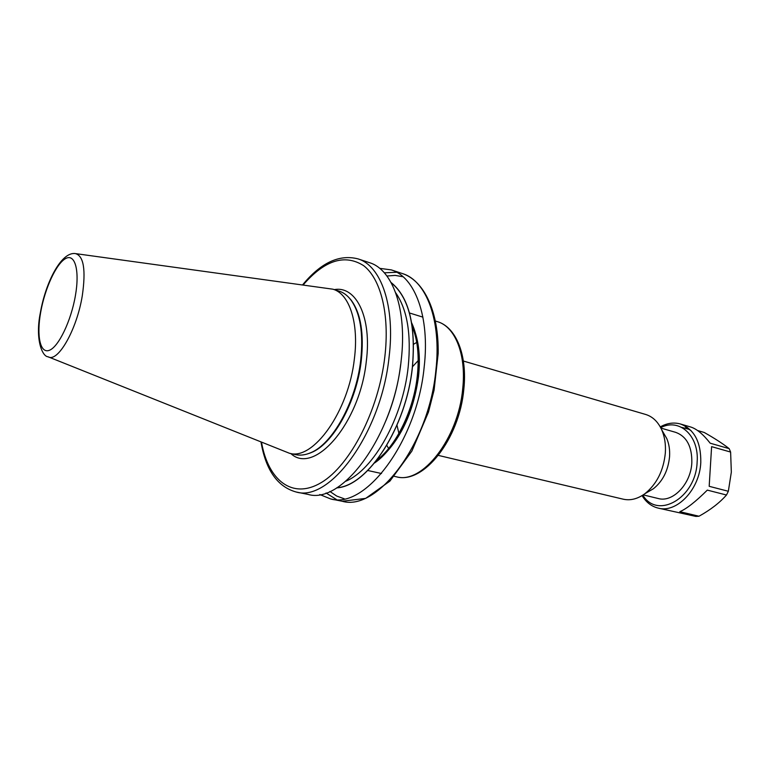 <?xml version="1.0" encoding="UTF-8"?>
<svg xmlns="http://www.w3.org/2000/svg" width="770" height="770" viewBox="0 0 770 770"><rect width="100%" height="100%" fill="white"/><g stroke="black" fill="none" stroke-linecap="round" stroke-linejoin="round"><path stroke-width="1.16" d="M643.229 494.879L658.186 498.508C672.816 502.829 690.94 483.964 691.835 462.664C692.086 446.552 686.705 436.446 675.704 432.355L660.91 428.101M663.586 433.077L666.753 438.505C669.043 443.847 669.987 449.882 669.563 456.629C668.187 470.47 662.816 481.163 653.451 488.719L648.022 491.886M76.086 253.686L332.9 289.193C349.301 293.688 359.041 322.688 354.392 358.724C348.695 411.401 313.197 460.787 289.453 453.27L48.722 357.039M332.9 289.193L338.964 291.079C343.41 292.456 347.337 295.353 350.754 299.761C360.264 312.899 363.575 333.131 360.687 360.476C356.038 402.046 332.197 444.627 310.204 452.924C305.055 455.06 300.204 455.628 295.661 454.637L289.453 453.27M463.376 361.034L645.635 414.453C652.691 416.618 658.071 421.796 661.805 429.997C664.693 436.734 665.877 444.377 665.338 452.943C663.567 470.537 656.772 484.118 644.942 493.676C637.647 498.95 630.399 500.789 623.2 499.181L438.39 455.407M302.668 284.784C320.811 262.753 339.243 254.11 357.973 258.874L369.456 262.666C392.719 269.481 407.311 309.752 401.17 360.495C393.701 435.454 342.323 504.822 308.096 494.407L296.238 492.03C277.614 486.89 265.862 470.268 261.011 442.134M391.064 282.484C408.899 296.922 416.031 325.104 412.441 367.04C406.445 427.302 367.762 486.351 336.683 487.882M379.668 268.335L391.314 269.904C414.972 276.863 430.045 316.855 424.174 367.011C417.119 441.104 365.519 509.413 330.667 498.941L319.781 494.532M660.689 427.677C679.198 417.686 699.353 435.57 697.129 462.144C695.926 498.046 657.455 519.894 642.835 495.139M660.265 426.888C667.022 423.115 673.721 422.143 680.362 423.972C694.261 429.188 701.075 442.009 700.796 462.423C699.699 489.547 676.638 513.484 658.09 508.084C651.41 506.391 646.078 502.232 642.074 495.61M658.09 508.084L695.839 516.41L698.987 516.237L679.823 511.684C686.503 508.864 695.666 501.674 707.312 490.115L726.485 495.014C719.652 502.781 710.489 509.856 698.987 516.237M697.61 430.526L704.232 432.471C714.724 438.4 723.04 443.799 729.18 448.65L730.615 452.057L731.336 472.106L728.343 491.27L726.485 495.014M728.343 491.27L709.18 486.313L711.605 446.648L730.615 452.057M729.18 448.65L710.2 443.212C703.27 434.386 696.85 429.006 690.95 427.081L680.362 423.972M686.349 426.724L685.406 426.965L687.649 427.619M688.996 429.314L681.72 427.389M691.152 430.728L685.406 426.965M334.286 289.626C356.164 285.506 372.006 317.404 366.299 361.371C359.879 423.336 314.17 475.6 290.877 453.588M40.704 312.1C36.383 335.855 40.165 354.046 49.405 350.273C58.587 346.885 71.109 320.907 75.421 295.565C79.868 270.164 74.921 253.205 65.556 258.605C56.248 263.648 44.891 288.404 40.704 312.1M40.444 312.293C45.69 282.407 61.263 251.501 75.383 253.59C83.718 255.813 86.019 269.895 82.275 295.834C76.788 329.887 57.731 362.959 48.067 356.78C42.244 356.664 34.919 339.098 40.387 312.601M412.47 366.761L418.197 360.601M416.734 342.419L413.606 344.219M415.608 333.766C419.294 345.913 420.266 360.158 418.524 376.52C413.827 410.246 402.123 436.561 383.393 455.465M374.644 462.914C395.203 449.122 414.106 411.526 417.869 375.471C420.054 354.123 417.994 336.625 411.7 322.967M379.552 457.852L379.158 457.082M437.418 321.658C456.235 327.067 467.534 355.49 463.81 389.351C459.469 438.717 423.75 484.551 396.348 476.784C422.133 484.571 458.362 438.679 462.703 388.773C466.495 354.633 455.147 326.605 437.418 321.658L435.445 321.042M348.839 297.499L351.361 300.387C360.822 313.457 364.114 333.583 361.255 360.764C356.635 402.094 332.929 444.415 311.042 452.673L307.422 453.944M398.918 433.433L396.993 425.242M435.878 370.332C441.614 320.474 426.311 280.617 402.45 273.581C424.27 280.771 438.861 311.869 438.178 353.488L434.088 390.111L428.467 412.085L411.883 451.076L389.928 481.086L365.654 498.392L342.178 501.251C377.329 511.761 429.034 443.992 435.878 370.332M396.704 272.253L384.326 272.811M326.037 492.954L336.519 499.566M357.973 258.874C381.025 265.602 395.366 306.017 389.081 357.068C381.391 432.471 330.128 502.406 296.238 492.03M348.656 297.307L350.812 299.684M386.935 276.016L395.174 275.4L403.095 276.757M344.306 498.816L336.75 496.072L329.887 491.462M310.214 453.02L307.163 454.021M391.208 282.744C408.889 297.249 415.944 325.354 412.364 367.049C406.387 427.071 367.945 485.947 336.933 487.728M395.693 292.783C407.214 309.415 411.392 334.074 408.206 366.77C402.941 417.648 373.662 469.777 345.797 481.221M400.641 364.643C398.35 383.903 393.47 402.508 385.991 420.439M261.531 442.346C268.268 480.547 292.504 499.932 321.36 482.53C350.138 465.475 378.647 410.458 384.836 356.78C389.822 314.353 380.784 278.769 363.652 265.66C344.767 253.734 324.632 260.144 303.226 284.861M386.819 445.387L388.638 448.506M412.739 330.272L413.461 329.791M412.306 326.865C417.667 339.724 419.342 356.01 417.33 375.741M367.781 470.499L381.506 473.521M394.327 476.341L396.348 476.784M653.451 488.719L644.942 493.676M330.667 498.941L342.178 501.251M391.314 269.904L402.45 273.581M666.753 438.505L661.805 429.997M409.486 312.976L422.913 317.144M377.098 459.834C396.098 445.917 413.75 410.044 417.311 375.875"/></g></svg>
